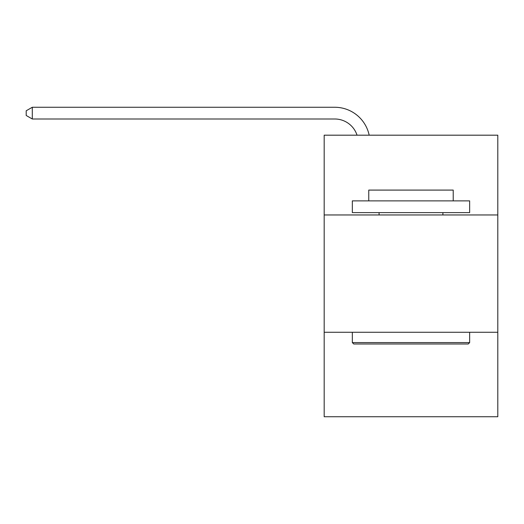 <?xml version="1.0" encoding="UTF-8"?>
<svg xmlns="http://www.w3.org/2000/svg" width="524" height="524" viewBox="0 0 524 524"><rect width="100%" height="100%" fill="white"/><g stroke="black" fill="none" stroke-linecap="round" stroke-linejoin="round"><path stroke-width="0.79" d="M497.8 214.958L497.8 135.185L324.179 135.185L324.179 214.958L497.8 214.958L497.8 416.737L324.179 416.737L324.179 214.958M497.8 332.268L324.179 332.268M357.041 135.185A23.462 23.462 -6.6 0 0 334.731 118.994L32.298 118.994L32.298 107.263L334.731 107.263A35.193 35.193 173.4 0 1 369.171 135.185M353.739 343.999L352.331 342.591L469.642 342.591L468.24 343.999L353.739 343.999M469.642 200.882L469.642 212.613L352.331 212.613L352.331 200.882L469.642 200.882M368.758 200.882L368.758 190.088L453.221 190.088L453.221 200.882M469.642 332.268L469.642 342.591M352.331 332.268L352.331 342.591M442.898 212.613L442.898 214.958M379.081 212.613L379.081 214.958M32.298 118.994L26.2 115.477L26.2 110.78L32.298 107.263"/></g></svg>
